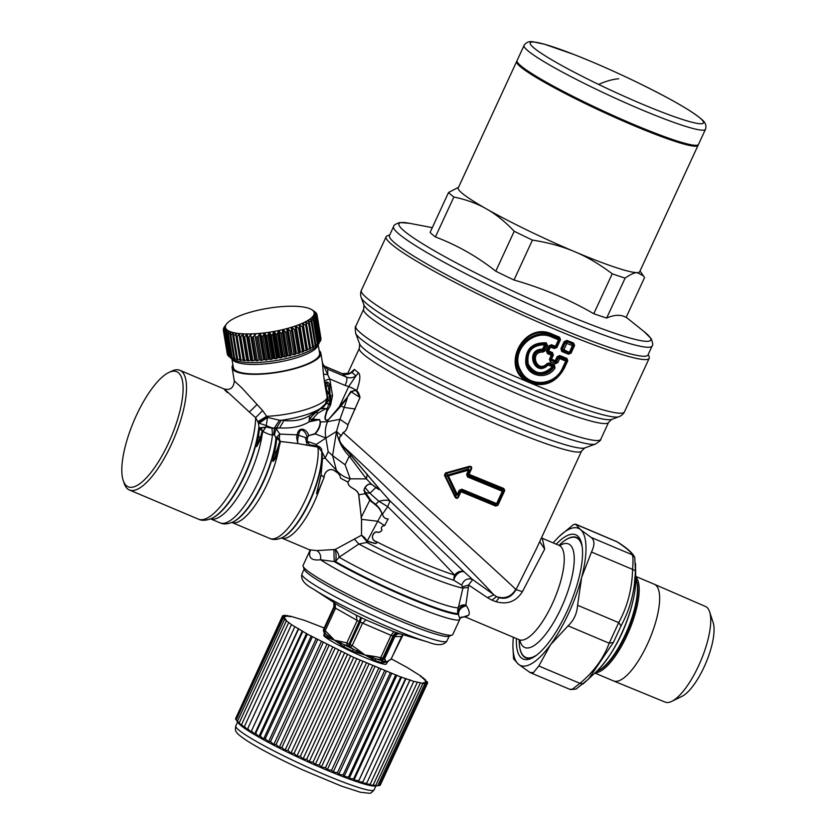 <?xml version="1.0" encoding="UTF-8"?>
<svg xmlns="http://www.w3.org/2000/svg" width="835" height="835" viewBox="0 0 835 835"><rect width="100%" height="100%" fill="white"/><g stroke="black" fill="none" stroke-linecap="round" stroke-linejoin="round"><path stroke-width="1.25" d="M554.43 365.041L549.399 362.964L548.689 363.914L553.699 365.98L554.43 365.041L554.993 368.099L553.751 367.223C547.009 378.224 529.202 375.687 526.854 363.1C526.29 349.959 532.594 343.54 545.777 343.853L546.236 342.809L547.541 345.513L545.777 343.853L544.911 344.051C531.373 344.438 525.601 351.284 527.595 364.592C534.63 375.635 543.157 376.543 553.156 367.306L552.843 366.074L553.699 365.98L553.751 367.223L552.353 366.701C542.938 375.479 534.911 374.644 528.273 364.175C526.426 351.629 531.874 345.158 544.629 344.751L542.573 349.218C523.952 348.863 534.797 378.568 548.146 364.968L552.353 366.701L552.843 366.074L548.616 364.331L548.146 364.968L547.739 364.561L548.689 363.914L547.739 364.561C535.485 377.023 525.413 349.708 542.583 350.095L542.573 349.218L543.376 349.604L542.583 350.095L543 352.078L545.078 350.857L543.846 350.262L543.021 350.752C526.488 350.115 536.133 376.606 547.791 364.112L547.144 363.528C537.145 374.205 528.753 351.462 543 352.078M544.911 344.051L545.432 345.137L543.376 349.604L543.846 350.262L546.309 344.928L544.629 344.751L544.911 344.051M554.993 368.099C547.593 379.946 528.398 377.076 525.747 363.559C525.1 349.312 531.937 342.402 546.236 342.809M549.399 362.964L547.144 363.528M547.447 353.591L547.405 351.316L548.605 350.95L547.781 352.339L551.632 353.946L551.309 355.209L552.154 355.491L551.632 353.946L552.248 353.393L548.386 351.786L548.021 350.752L549.868 346.776L554.294 348.581L556.319 347.35L559.941 339.521L560.483 339.699L559.554 337.204L559.941 339.521L559.241 340.148L558.719 338.603L552.467 335.983C532.626 326.234 508.129 351.295 519.568 370.897C527.824 389.371 555.964 386.709 563.416 367.838L562.717 367.619L565.733 361.085L566.422 361.315L563.928 367.901C556.444 381.407 545.725 386.355 531.77 382.733L529.693 381.856C499.821 369.247 523.649 320.765 552.499 335.179L559.346 338.05L555.4 346.348A1.503 0.553 -67.4 0 1 554.701 347.308L550.849 345.7L550.912 346.327L554.764 347.945L556.246 346.64L551.538 344.74L548.908 345.815L549.868 346.776L550.912 346.327L548.605 350.95L552.457 352.558L553.386 355.052L551.497 359.144L555.254 360.689L555.056 361.534L551.288 359.989L550.359 361.805L549.42 359.3L551.309 355.209L547.447 353.591L546.508 351.013L548.908 345.815M554.294 348.581L556.861 347.537L556.246 346.64L559.241 340.148L552.123 337.225C533.2 327.79 509.486 351.66 520.696 370.458C528.712 387.983 555.494 385.676 562.717 367.619M559.68 355.522L557.039 356.806L557.947 357.234L559.68 355.522L566.84 358.392L566.673 359.238L559.492 356.368L559.982 357.39L565.994 359.812L566.673 359.238L567.33 360.543L566.422 361.315L565.994 359.812L565.733 361.085L558.312 358.006L556.528 361.879L557.905 362.536L559.701 358.653A1.503 0.647 112.1 0 0 559.982 357.39L558.312 358.006L557.947 357.234L556.162 361.117L555.056 361.534L555.254 363.82L557.905 362.536M555.254 363.82L550.359 361.805M551.538 344.74L549.806 346.128L547.405 351.316L546.508 351.013M557.039 356.806L555.254 360.689L556.528 361.879L555.546 362.547L549.42 359.3M566.84 358.392L567.779 360.689L564.376 368.037C556.715 381.95 545.704 387.064 531.342 383.39L529.213 382.493C498.672 369.488 523.138 319.68 552.728 334.355L559.554 337.204M564.376 368.037L567.779 360.689M552.457 352.558L553.386 355.052M551.288 359.989L550.954 358.966L550.255 359.582L552.843 354.865L550.954 358.966L551.288 359.989M648.252 354.384L649.15 356.785A144.893 13.944 -155.2 0 1 649.202 358.298A144.893 13.944 -155.2 0 1 646.384 359.561A144.893 13.944 -155.2 0 1 555.056 329.314A144.893 13.944 -155.2 0 1 424.806 265.968A144.893 13.944 -155.2 0 1 386.135 236.743A144.893 13.944 -155.2 0 1 387.315 235.804L389.726 234.938M561.767 351.493L560.922 348.696L561.872 349.145L561.767 351.493L568.468 354.207L571.036 353.174L563.875 349.771L566.819 343.394L565.368 342.705L562.414 349.072L563.082 350.742L562.289 350.846L569.011 353.57L570.514 352.391L573.468 346.003L566.819 343.394L567.101 342.047L565.368 342.705L564.147 341.713L560.922 348.696M573.603 343.081L574.574 345.513L573.447 343.989L566.715 341.285L572.998 344.427L573.603 343.081L566.892 340.388L564.147 341.713M566.892 340.388L565.097 342.173L561.872 349.145L563.875 349.771A1.503 0.647 -67.8 0 1 563.082 350.742L568.979 353.121L572.998 344.427L573.468 346.003L574.104 345.377L570.566 353.028L568.468 354.207M258.265 437.989L258.506 436.298L260.948 438.584L262.065 435.129L261.334 434.628L256.94 445.379C255.677 449.606 256.95 441.35 257.618 440.243L258.265 437.989L257.618 437.143L257.107 439.627A62.155 20.186 112.9 0 1 212.57 517.982L211.892 518.316A62.761 20.384 -67.1 0 0 258.735 427.854L264.058 427.363L264.831 428.626L266.041 426.956L260.155 428.251L258.881 429.232A62.155 20.186 112.9 0 1 257.618 437.143L258.881 429.232L259.393 429.764L258.318 422.74L255.635 417.667A64.953 21.094 112.9 0 1 233.758 486.847A64.953 21.094 112.9 0 1 198.48 519.182C201.893 520.894 206.36 520.602 211.892 518.316M257.618 440.243L257.107 439.627C256.585 440.953 255.416 449.522 257.222 445.629L260.948 438.584M260.864 428.042L262.858 431.392L264.831 428.626M278.118 446.715L279.704 441.36L297.928 443.573L317.926 447.111A54.964 17.848 112.9 0 1 318.166 450.044A54.964 17.848 112.9 0 1 300.59 509.486A54.964 17.848 112.9 0 1 269.841 538.471L231.9 522.449A54.964 17.848 112.9 0 0 258.286 500.541A54.964 17.848 112.9 0 0 279.026 447.32L278.118 446.715L275.967 452.674C275.623 456.484 274.621 459.354 272.961 461.285L275.957 445.191L275.425 444.523A57.156 18.558 112.9 0 1 233.476 521.718L232.788 522.052A57.761 18.756 -67.1 0 0 276.009 437.801L272.909 461.411C275.268 459.688 276.458 456.881 276.458 452.977L279.026 447.32L280.383 441.83L279.318 438.782L276.876 437.133L276.155 438.344L276.729 439.137L275.957 445.191M261.334 434.628L262.086 431.079L262.837 431.403L260.155 428.251L260.343 429.482L259.393 429.764M210.639 518.869A59.953 19.476 112.9 0 0 239.854 493.767A59.953 19.476 112.9 0 0 262.065 435.129L262.858 431.392C267.388 433.856 270.571 435.035 272.429 434.92L272.001 428.219L266.041 426.956L267.534 417.406L259.08 423.251L265.947 425.422C270.623 427.572 273.431 428.418 274.371 427.979L279.485 420.235L267.534 417.406L266.678 416.321L257.879 421.633M261.251 430.077L260.343 429.482M259.361 429.952L258.506 436.298L258.067 435.661M183.063 386.281A62.458 20.28 112.9 0 1 157.93 462.621A62.458 20.28 112.9 0 1 123.215 480.553A62.458 20.28 112.9 0 1 121.847 472.182A62.458 20.28 112.9 0 1 136.961 414.191A62.458 20.28 112.9 0 1 168.868 372.483A62.458 20.28 112.9 0 1 183.063 386.281M168.868 372.483L171.697 371.137A64.953 21.094 112.9 0 1 179.911 370.312A64.953 21.094 112.9 0 1 186.466 385.478A64.953 21.094 112.9 0 1 165.706 455.722A64.953 21.094 112.9 0 1 129.362 489.978A64.953 21.094 112.9 0 1 124.227 483.528L123.215 480.553M259.08 423.251L258.318 422.74L267.325 417.145M279.704 441.36L278.587 439.596L277.23 438.699L276.729 439.137M278.587 439.596L279.318 438.782L279.589 435.286L278.994 434.784L276.876 437.133L277.23 438.699M210.608 518.879L220.012 522.846A59.953 19.476 112.9 0 0 250.667 496.293A59.953 19.476 112.9 0 0 272.429 434.92L273.661 434.826L274.381 428.261L272.001 428.219M652.125 346.003L647.97 354.99A142.399 13.704 -155.2 0 1 491.481 297.563A142.399 13.704 -155.2 0 1 427.457 264.257A142.399 13.704 -155.2 0 1 389.454 235.533L393.598 226.546C393.473 225.293 395.55 223.957 399.85 222.527L409.474 223.289A138.694 13.339 -155.2 0 0 498.359 284.151A138.694 13.339 -155.2 0 0 618.871 334.637A138.694 13.339 -155.2 0 0 644.328 331.808L651.143 338.645C652.834 342.83 653.168 345.293 652.125 346.003A142.399 13.704 -155.2 0 1 495.635 288.576A142.399 13.704 -155.2 0 1 393.598 226.546M257.065 404.568L249.321 412.02L255.635 417.667L262.618 410.549L241.628 387.649L234.301 380.937C233.758 387.753 230.366 390.446 224.145 389.006L179.911 370.312M318.031 344.907A43.723 11.586 170.6 0 1 316.893 347.256A43.723 11.586 170.6 0 1 272.774 363.027A43.723 11.586 170.6 0 1 232.14 359.144M324.178 405.215L324.105 406.28L328.572 400.581L325.953 390.717A5 3.215 163.5 0 1 326.151 390.018L326.777 392.533L327.696 391.709L329.491 393.431L328.124 385.676C327.205 383.307 326.381 382.357 325.681 382.827L326.161 390.728L326.61 389.903L327.696 391.709M273.661 434.826L274.391 435.025L276.041 428.605L274.371 427.979L276.469 428L281.197 420.266L279.485 420.235M316.778 411.018L309.555 415.621C302.896 419.848 294.379 421.498 283.994 420.548L279.568 427.885L276.469 428M283.994 420.548L281.197 420.266A41.218 10.928 -9.4 0 0 321.099 407.939L316.695 411.081M274.391 435.025L276.009 437.801L279.85 434.096L279.589 435.286M297.928 443.573A9.989 4.53 105.8 0 1 298.638 435.296L297.135 434.837C297.573 437.206 295.475 433.188 297.928 443.573M307.186 445.41L305.453 437.571L298.638 435.296C299.713 425.453 306.059 431.611 307.228 437.415L308.71 435.609L314.993 434.033C318.573 430.307 320.4 426.267 320.452 421.905L319.596 419.598L312.019 419.285C308.219 420.255 311.925 415.924 313.553 414.557L317.488 410.684L313.449 414.421C311.789 415.757 308.209 420.224 311.987 419.535L317.895 413.179L316.361 412.208L313.553 414.557M322.174 458.373L321.715 453.885A52.762 17.138 112.9 0 1 308.804 502.774A52.762 17.138 112.9 0 1 281.98 537.73L282.668 537.406A52.156 16.94 -67.1 0 0 308.553 504.163A52.156 16.94 -67.1 0 0 321.966 456.442L321.11 475.031L316.58 493.642L319.586 488.767A49.964 16.23 112.9 0 1 281.552 537.99L281.176 537.897M309.555 444.846L309.493 445.045A9.989 7.317 85 0 0 309.827 445.504L309.555 444.846L318.74 446.339L317.926 447.111L309.493 445.045L307.082 441.204L307.228 437.415L308.7 435.933M322.373 456.881L321.632 450.994C322.028 449.334 321.068 447.779 318.74 446.339M320.932 474.927L316.548 493.673L319.586 488.767L324.105 477.38L319.408 488.621M367.765 541.163L374.915 543.46L367.65 541.55L366.826 542.458A7.494 0.793 78.6 0 1 366.429 541.049L361.503 535.245L361.586 519.349L377.764 521.249L367.254 540.997A2.244 0.731 -67.1 0 1 367.035 541.362L374.957 543.251C376.575 543.439 377.055 542.969 376.397 541.842C371.418 540.433 370.855 534.4 376.032 531.749C378.714 532.699 380.677 532.145 381.919 530.079C380.687 527.501 381.595 526.019 384.632 525.622L388.139 518.932C385.217 518.963 383.317 517.387 382.461 514.193L382.002 513.504L382.461 514.193M367.233 540.944A2.244 0.658 -70.8 0 1 367.035 541.362L366.429 541.049L367.233 540.944M327.383 395.539L326.777 392.533L326.986 393.327L329.073 393.984L329.94 393.515L329.815 384.914L326.161 386.355L326.61 389.903M329.501 396.416L330.577 396.093L329.94 393.515L329.073 393.984L330.044 401.071L327.988 400.696L327.163 395.581M328.155 397.032L327.163 397.982L325.473 403.827L327.988 400.696M324.105 406.28L321.089 408.294L321.224 407.616M319.158 350.575A44.965 11.92 170.6 0 1 320.849 353.121L322.487 362.985L327.727 374.633L323.479 374.101L324.418 381.386A7.494 1.983 170.6 0 1 329.762 378.975L332.518 395.571A7.494 1.983 170.6 0 0 330.577 396.093L330.806 401.165L330.044 401.071L326.892 409.317L325.723 408.482L321.089 408.294L316.308 412.146M330.806 401.165L330.827 403.399L325.473 403.848L325.097 404.954M249.321 412.02C232.641 396.646 216.839 381.793 227.287 392.565M327.028 396.02L327.163 397.982A44.965 11.92 -9.4 0 1 326.642 398.733A44.965 11.92 -9.4 0 1 266.678 416.321L262.618 410.549M318.187 344.709L319.617 353.32A43.723 11.586 170.6 0 1 318.469 356.754A43.723 11.586 170.6 0 1 272.356 372.796A43.723 11.586 170.6 0 1 233.362 367.63L231.932 359.008M326.913 395.644L325.326 387.263L326.161 386.355L325.681 382.827L325.034 385.102L325.577 384.831M309.555 415.621L309.013 421.873C301.331 426.591 291.519 428.595 279.568 427.885L276.041 428.605L279.85 434.096L297.135 434.837C299.139 424.921 307.447 429.879 308.71 435.609L314.847 433.751C318.177 430.067 319.972 426.132 320.212 421.957L319.461 419.744L314.357 419.514L309.013 421.873L319.596 419.598M305.453 437.571L307.572 437.519M322.247 454.344L321.632 450.994L325.159 458.081L322.487 458.665L321.11 475.031L324.043 477.349C324.126 471.921 330.138 466.567 335.712 471.598C338.582 473.142 340.189 475.334 340.555 478.184L348.07 482.108C347.798 488.444 357.38 488.078 358.799 494.706L358.685 494.737C357.38 488.245 347.767 488.36 348.038 482.181L340.534 478.194C340.169 475.345 338.561 473.163 335.691 471.629C330.18 466.65 324.157 471.932 324.105 477.38M307.082 441.204L307.478 437.937M309.451 444.815L307.322 441.329L316.214 444.47L321.12 450.858M317.53 446.172L318.052 446.788M459.866 618.923L458.071 613.506A79.638 7.661 -155.2 0 1 407.136 596.524A79.638 7.661 -155.2 0 1 335.461 561.527A7.494 1.847 88.7 0 0 335.169 549.493L361.503 535.245L361.524 519.37L358.685 494.737M361.524 519.37L358.799 494.706L365.25 493.777L369.863 500.28L375.155 504.664C378.161 506.866 380.416 509.841 381.95 513.598L377.764 521.249L384.653 525.643C381.616 526.05 380.718 527.522 381.971 530.068C380.687 532.26 378.704 532.876 376.032 531.905C371.168 534.557 371.304 540.235 376.543 541.696L376.397 541.842M366.784 540.652C365.511 538.387 363.81 536.623 361.67 535.35M317.561 410.799L319.147 409.317M314.377 419.034L311.987 419.535M325.723 408.482L320.776 408.545L319.053 409.588M321.642 408.816L320.63 408.774M323.531 406.843L323.803 405.559M321.705 407.918L321.934 407.062M320.849 353.121A44.965 11.92 170.6 0 1 319.669 356.649A44.965 11.92 170.6 0 1 272.241 373.151A44.965 11.92 170.6 0 1 232.13 367.828A44.965 11.92 170.6 0 1 232.902 364.874M325.326 387.263L324.418 381.386M314.847 433.751L325.911 438.031L316.214 444.47M371.554 484.54C369.404 483.517 367.223 484.561 365.01 487.671L363.851 490.03L365.25 493.777L368.486 497.044L368.047 497.42M364.77 492.9L365.511 492.577L364.175 489.905L365.636 493.485M317.895 413.179L325.619 408.701L326.892 409.317L326.6 410.705C326.37 413.189 322.247 421.581 328.092 420.078L346.922 397.794L350.763 391.563L360.031 397.491L347.976 424.775C347.078 429.127 345.471 431.705 343.175 432.509L341.244 435.818C339.146 436.935 338.853 439.064 340.367 442.226L343.728 447.55L347.036 450.817L343.884 446.902L378.819 488.235C379.674 489.613 379.372 489.863 377.931 488.997L371.585 484.31C369.289 483.423 367.097 484.477 364.999 487.463L369.915 493.266L365.511 492.577L370.208 499.382L369.592 499.695M370.489 499.946L371.815 501.407L370.208 499.382L361.033 517.763M347.036 450.817L378.725 488.204C379.591 489.55 379.33 489.78 377.942 488.882L376.021 487.369L369.915 493.266L378.965 501.313L375.155 504.664M371.356 501.887L371.815 501.407L375.458 504.225C378.526 506.699 380.708 509.799 382.002 513.504M364.999 487.463L363.851 490.03M333.916 549.472L334.188 561.579L335.461 561.527L339.104 557.237A7.494 4.394 68.4 0 0 335.169 549.493L316.82 550.599C319.92 552.572 321.162 555.63 320.525 559.753C311.737 560.838 308.261 557.884 310.109 550.891A82.435 7.932 -155.2 0 1 310.056 550.411M316.82 550.599L309.482 549.785L281.552 537.99M460.336 618.025L460.367 617.984C460.471 617.211 462.141 616.867 465.366 616.992L468.675 615.207C469.855 613.13 469.093 609.978 466.4 605.74C461.15 607.045 458.53 609.905 458.551 614.299A80.243 7.724 24.8 0 1 458.446 614.309A80.243 7.724 -155.2 0 1 406.812 597.109A80.243 7.724 -155.2 0 1 334.188 561.579L320.525 559.753A82.435 7.932 -155.2 0 0 397.011 598.862A82.435 7.932 -155.2 0 0 458.185 620.04A82.435 7.932 -155.2 0 0 459.793 619.319L452.747 634.569A82.435 7.932 24.8 0 1 452.069 635.101A82.435 7.932 24.8 0 1 451.14 635.289A82.435 7.932 -155.2 0 1 399.182 618.077A82.435 7.932 -155.2 0 1 325.076 582.037A82.435 7.932 -155.2 0 1 303.105 566.266A82.435 7.932 -155.2 0 1 303.074 565.41L310.025 550.369M374.915 543.46C376.575 543.595 377.117 543 376.543 541.696A73.699 7.087 24.8 0 0 454.689 575.117A7.494 6.002 -72.6 0 0 453.937 580.325A7.494 4.676 131.2 0 1 457.924 573.541A7.494 4.676 131.2 0 1 464.302 571.985L390.018 500.927L387.701 506.647L382.534 514.172C383.348 517.345 385.217 518.932 388.139 518.911L384.653 525.643M329.815 384.914C328.562 382.2 327.038 381.418 325.243 382.566M328.948 404.505L330.566 405.163L330.827 403.399M332.518 395.571L330.566 405.163L327.727 410.058L326.725 409.474L326.6 410.705M322.373 362.38L323.479 374.101M335.691 471.629L336.421 470.345L325.159 458.081L328.165 451.704L325.911 438.031L336.536 431.424L332.57 455.607L328.165 451.704M378.725 488.204L390.018 500.927C387.336 499.862 383.651 499.988 378.965 501.313L387.701 506.647C410.883 529.411 439.92 559.095 454.689 575.117A7.494 5.96 134.8 0 1 464.302 571.985L472.683 579.584C467.631 577.736 463.968 579.594 461.692 585.158L462.882 588.122A77.446 7.452 -155.2 0 1 358.82 544.034L339.104 557.237A77.446 7.452 -155.2 0 0 408.806 591.264A77.446 7.452 -155.2 0 0 458.342 607.776A7.494 6.043 -168 0 1 465.867 605.01L468.393 587.37L462.882 588.122L458.342 607.776A7.494 7.348 86 0 0 458.071 613.506A7.494 5.417 148.3 0 1 465.867 605.01L466.4 605.74M376.021 487.369L371.585 484.31L366.44 478.883L350.209 478.81L348.038 482.181M345.095 464.782L350.209 478.81C344.886 477.589 340.294 474.771 336.421 470.345L332.57 455.607L345.095 464.782L349.27 456.129L366.44 478.883L367.202 474.176M303.105 566.266L304.326 569.553A79.941 7.692 24.8 0 0 325.629 584.844A79.941 7.692 24.8 0 0 428.365 631.751A79.941 7.692 24.8 0 0 448.781 636.301L452.069 635.101M354.301 538.972L358.82 544.034L366.826 542.458A75.568 7.275 24.8 0 0 453.937 580.325L461.692 585.158M519.266 643.096A65.36 21.23 -67.1 0 0 519.401 645.038A65.36 21.23 -67.1 0 0 532.949 657.573M581.431 542.781A65.36 21.23 -67.1 0 0 567.142 538.972A65.36 21.23 -67.1 0 0 562.999 541.821A65.36 21.23 -67.1 0 0 561.517 543.063M350.763 391.563L356.054 390.143A7.494 0.72 24.8 0 0 348.717 386.511L339.427 406.593L340.075 407.062L328.092 420.078L327.591 421.675C325.295 426.894 324.731 432.342 325.911 438.031M345.126 385.467A7.494 2.432 -67.1 0 0 346.327 377.055C349.688 378.359 352.934 377.973 356.044 375.865L348.717 386.511L345.126 385.467L329.762 378.975L327.727 374.633L327.79 369.227L323.03 364.592L322.467 362.86M350.074 373.235L351.963 372.4C348.905 374.55 345.742 374.998 342.454 373.767A7.494 2.432 -67.1 0 0 342.246 373.631L323.709 365.803L327.79 369.227L346.327 377.055A132.055 12.702 -155.2 0 1 342.454 373.767L323.719 365.845M332.006 434.273L336.536 431.424C338.238 440.87 342.475 449.105 349.27 456.129L351.598 456.129M459.208 490.312L457.298 494.466L448.395 475.856L447.508 476.232L445.013 474.948L455.847 497.023L455.158 497.295C456.557 498.86 457.716 498.662 458.645 496.679L457.987 496.449L460.294 491.45L461.327 491.063L460.951 491.69L495.739 506.083L496.209 505.509L461.327 491.063L461.233 490.124L495.917 504.444L497.18 503.766L495.917 504.444L496.209 505.509L497.921 505.3L504.757 490.489L503.693 489.3L468.748 475.011L467.871 475.773L467.631 474.635L468.351 474.019L468.748 475.011L471.305 469.26L470.658 469.03L467.631 474.635L466.629 474.27L467.485 476.9L502.315 491.262A1.503 0.804 -68.8 0 0 502.545 490.093L502.879 491.439L502.315 491.262L496.616 503.578L461.807 489.185L459.208 490.312L460.221 490.688L458.3 494.831L456.254 494.852L458.3 494.831L457.987 496.449C457.329 498.203 456.609 498.401 455.847 497.023L456.254 494.852L447.508 476.232L448.124 474.885L448.395 475.856L468.539 470.126L468.184 469.03L469.552 470.491L468.539 470.126L466.629 474.27M504.757 490.489L503.849 488.517L502.545 490.093L467.871 475.773L467.485 476.9M458.645 496.679L460.951 491.69L460.221 490.688L461.807 489.185M459.793 619.319L460.336 618.036M346.922 397.794L351.211 391.824L356.054 390.143L360 397.46L347.934 424.764C347.036 429.127 345.45 431.674 343.185 432.394L343.175 432.509C392.586 476.409 506.48 580.074 515.769 589.364C511.197 596.827 504.789 599.248 496.522 596.649L472.683 579.584L468.602 584.991L462.851 586.744M340.273 405.622L344.208 407.438L347.318 398.055L340.075 407.062M343.185 432.394L341.223 435.755L336.536 431.424L339.949 419.295L347.976 424.775M343.728 447.55L340.2 442.404L343.884 446.902C387.69 487.473 484.383 583.3 493.756 594.938L487.463 597.651L468.602 584.991L468.393 587.37M341.244 435.818L341.223 435.755C339.125 436.747 338.78 438.959 340.2 442.404M503.849 488.517L468.351 474.019L470.658 469.03C471.608 467.318 471.284 466.661 469.688 467.068L445.629 473.612L448.124 474.885L468.184 469.03L469.458 466.337C471.598 466.306 472.213 467.287 471.305 469.26M468.675 615.207L460.367 617.973M515.769 589.364L516.02 589.614C512.22 596.2 506.584 598.893 499.121 597.683L496.522 596.649L491.898 600.135L487.463 597.651M469.458 466.337L445.472 472.975L444.45 475.209L455.158 497.295M491.898 600.135L496.063 601.711C507.356 604.853 516.145 601.503 522.428 591.65L516.051 589.646C511.771 596.889 506.125 599.572 499.121 597.683L496.063 601.711M520.309 640.518L519.193 639.725A51.217 16.637 112.9 0 0 547.843 612.713A51.217 16.637 112.9 0 0 564.22 557.321A51.217 16.637 -67.1 0 0 559.043 545.37L542.27 538.283L544.702 549.075L522.428 591.65M360.031 397.491C359.28 394.162 358.173 391.886 356.702 390.665L356.743 390.582C360.156 380.885 360.741 374.957 358.497 372.807A122.411 11.773 -155.2 0 1 354.447 369.362A7.494 7.191 134.1 0 1 351.963 372.4A123.434 11.878 -155.2 0 0 356.044 375.865L358.497 372.807M350.095 373.214L354.447 369.362M495.739 506.083L497.921 505.3M445.472 472.975L444.45 475.209M516.02 589.614L536.331 548.96L581.598 450.994A122.411 11.773 -155.2 0 1 579.219 452.059A122.411 11.773 -155.2 0 1 456.254 405.998A122.411 11.773 -155.2 0 1 359.363 348.299L347.423 374.132M640.007 270.978L644.557 277.554L626.104 317.477C621.136 314.409 614.654 314.597 606.68 318.031A109.917 10.573 -155.2 0 1 593.779 313.73C568.687 299.233 542.092 288.002 513.995 280.028A109.917 10.573 -155.2 0 1 507.075 276.719A109.917 10.573 -155.2 0 1 495.781 271.198C477.161 256.522 457.037 245.104 435.411 236.942A109.917 10.573 -155.2 0 1 430.098 232.412L448.541 192.488L458.53 187.29M643.566 275.947L637.251 272.617C634.339 272.607 630.3 274.433 625.123 278.097A109.917 10.573 -155.2 0 1 612.232 273.796C599.415 264.111 586.922 256.762 574.751 251.732C562.654 246.513 548.553 242.63 532.438 240.094L513.995 280.028M532.438 240.094A109.917 10.573 -155.2 0 1 525.528 236.796A109.917 10.573 -155.2 0 1 514.224 231.264L495.781 271.198M514.224 231.264C504.935 221.484 495.677 214.031 486.45 208.917C477.317 203.625 466.462 199.648 453.864 197.008L435.411 236.942M453.864 197.008A109.917 10.573 -155.2 0 1 448.541 192.488M625.123 278.097L606.68 318.031M612.232 273.796L593.779 313.73M698.164 144.81A99.929 9.613 -155.2 0 1 698.081 145.311L639.673 271.719A99.929 9.613 -155.2 0 1 637.251 272.617A99.929 9.613 -155.2 0 1 574.751 251.732A99.929 9.613 -155.2 0 1 529.849 231.42A99.929 9.613 -155.2 0 1 486.45 208.917A99.929 9.613 -155.2 0 1 458.248 187.885L516.656 61.487A99.929 9.613 -155.2 0 1 516.99 61.091M698.081 145.311A99.929 9.613 -155.2 0 1 588.258 105.012A99.929 9.613 -155.2 0 1 516.656 61.487M386.855 662.583L386.501 662.165A34.475 3.319 24.8 0 1 386.469 662.165L385.457 660.266L384.152 661.477L386.469 662.165L383.077 662.687L384.152 661.477L382.764 661.028L380.948 662.447L383.077 662.687M324.408 633.619L324.439 635.049L324.408 633.619L323.761 635.091A34.433 3.309 24.8 0 0 342.465 647.135A34.433 3.309 24.8 0 0 377.201 662.239A34.433 3.309 24.8 0 0 386.271 663.982L387.858 661.518L391.5 658.7L386.469 662.165M388.254 661.289L386.501 662.165M388.087 661.362L389.287 660.151M391.521 658.262L401.812 635.988L403.086 634.694M323.823 631.907L324.199 632.638L323.928 631.907A2.495 2.359 -48.8 0 1 323.74 629.486L334.031 607.222A38.723 3.726 24.8 0 0 334.355 607.494L359.154 621.564A38.723 3.726 24.8 0 0 360.271 622.106L391.02 635.351L380.729 657.625L382.754 658.22A38.723 3.726 24.8 0 0 383.547 658.491L384.549 658.898L382.294 660.266L382.764 661.028A35.696 3.434 24.8 0 1 379.299 659.932A35.696 3.434 24.8 0 1 376.418 658.909L373.036 657.771L373.662 656.32L380.729 657.625L379.967 659.483L376.428 658.909A2.495 1.628 -70 0 0 374.832 660.402L365.052 655.026A34.475 3.319 24.8 0 1 364.905 654.964L357.944 649.682L356.869 650.935L364.905 654.964L356.388 652.406L356.869 650.935L353.278 649.139L352.495 650.966A34.454 3.319 24.8 0 1 343.863 646.781L334.564 640.257A34.475 3.319 24.8 0 1 334.438 640.194L329.397 634.861L328.938 636.385L334.438 640.194L328.865 638.086L328.938 636.385L326.819 634.861A2.495 2.213 -54.6 0 1 326.965 637.199L328.865 638.086M352.506 650.966L356.388 652.406M324.251 634.162L324.356 632.481L324.251 634.162M324.21 632.638L324.21 632.638A35.696 3.434 24.8 0 0 326.819 634.861L324.784 632.732L325.201 630.696L329.397 634.861M449.272 636.124L446.882 641.061A79.836 7.682 24.8 0 1 425.84 637.022A79.836 7.682 24.8 0 1 345.314 602.004A79.836 7.682 24.8 0 1 301.936 574.083C300.579 579.302 304.347 584.27 313.24 588.988L338.405 605.427L356.294 615.238L357.088 620.687L346.796 642.95L348.863 643.837A38.723 3.726 24.8 0 0 349.98 644.38L352.182 645.559L350.429 647.01L353.278 649.139A35.696 3.434 24.8 0 1 344.333 644.797L341.171 643.326L341.296 641.614L346.796 642.95L347.13 645.413L344.333 644.797A2.495 0.814 -63.3 0 1 343.863 646.781M379.967 659.483L381.042 659.713A2.495 1.847 -71.3 0 0 382.754 658.22L393.045 635.957A38.723 3.726 24.8 0 0 393.838 636.218L383.547 658.491L381.804 659.974L382.294 660.266M371.899 658.951L373.036 657.771L365.052 655.026M356.294 615.238L360.271 617.117A42.846 4.123 24.8 0 0 361.503 617.723L360.271 622.106L349.98 644.38L349.322 646.321L350.429 647.01M347.13 645.413L348.237 645.789L359.154 621.564A5 1.023 -64 0 0 360.271 617.117M340.596 644.745L341.171 643.326L334.564 640.257M323.928 631.907A37.471 3.601 24.8 0 0 324.241 632.178L324.784 632.732M323.74 629.486A38.723 3.726 24.8 0 0 324.064 629.767L325.201 630.696L335.482 608.433L335.138 603.235M397.773 633.034A5 3.705 -71.3 0 0 393.045 635.957L391.02 635.351L393.87 631.709L397.773 633.034A42.846 4.123 24.8 0 0 398.65 633.327L393.838 636.218L394.83 636.625C396.155 634.308 398.097 633.421 400.664 633.984L428.198 642.105A75.714 7.285 24.8 0 1 421.164 639.86A75.714 7.285 24.8 0 1 313.24 588.988M398.65 633.327L400.664 633.984M357.944 649.682L352.182 645.559L362.473 623.296L365.897 619.894L393.87 631.709M361.503 617.723L365.897 619.894M391.448 658.93L407.271 667.53L421.383 676.402L420.496 676.444L423.7 678.156L422.489 678.03L425.506 679.69L423.971 679.398L427.478 682.049L425.359 681.454L427.645 682.863L425.255 682.122L427.259 683.427L424.618 682.539L426.32 683.719L423.439 682.706L424.848 683.771L413.784 681.36L400.727 676.997L353.748 657.416L307.363 634.141L291.488 624.611L284.537 619.372L286.061 619.664L283.274 618.077L285.1 618.516L282.554 617.013L284.672 617.608L282.387 616.199L284.777 616.94L282.773 615.635L285.424 616.522L283.712 615.332L286.593 616.355L285.194 615.291L288.284 616.439L287.198 615.51L290.486 616.773L289.735 615.99L304.556 620.384L324.157 627.983M427.228 682.602L427.478 682.049M380.436 784.764L427.645 682.863M379.33 785.422L380.186 785.297L427.259 683.427M410.089 679.794L362.411 782.979L366.711 783.23L366.022 784.044L370.208 784.211L369.185 784.879L375.76 785.422L374.07 785.808L379.247 785.599L426.32 683.719M377.764 785.641L424.848 683.771M375.76 785.422L422.834 683.552M373.235 784.952L420.308 683.072M370.208 784.211L417.281 682.341M366.711 783.23L413.784 681.36M362.411 782.979L409.839 680.128M406.06 678.5L358.382 781.675L362.766 782.009M358.382 781.675L405.476 678.678M401.645 676.976L353.967 780.161L358.403 780.548M353.967 780.161L353.654 778.867L400.727 676.997M396.875 675.244L349.197 778.429L353.654 778.867M349.197 778.429L348.56 776.988L395.633 675.108M391.782 673.323L344.114 776.498L348.56 776.988M344.114 776.498L343.164 774.901L390.237 673.02M386.417 671.215L338.739 774.4L343.164 774.901M338.739 774.4L337.486 772.636L384.559 670.766M380.812 668.939L333.134 772.125L337.486 772.636M333.134 772.125L331.589 770.214L378.662 668.334M374.998 666.528L327.33 769.703L331.589 770.214M327.33 769.703L325.514 767.647L372.587 665.766M369.049 663.971L321.371 767.156L325.514 767.647M321.371 767.156L319.304 764.964L366.377 663.084M362.985 661.32L315.306 764.495L319.304 764.964M315.306 764.495L313.01 762.167L360.083 660.287M356.858 658.565L309.18 761.75L313.01 762.167M309.18 761.75L306.675 759.297L353.748 657.416M350.721 655.746L303.042 758.932L306.675 759.297M303.042 758.932L300.349 756.353L347.423 654.483M344.615 652.886L296.936 756.072L300.349 756.353M296.936 756.072L294.087 753.389L341.16 651.509M338.592 649.995L290.914 753.18L294.087 753.389M290.914 753.18L287.918 750.394L334.992 648.513M332.685 647.104L285.017 750.289L287.918 750.394M285.017 750.289L281.906 747.419L328.99 645.538M326.955 644.234L279.276 747.409L281.906 747.419M279.276 747.409L276.103 744.465L323.176 642.585M321.444 641.395L273.765 744.58L276.103 744.465M273.765 744.58L270.53 741.574L317.603 639.693M316.173 638.618L268.505 741.804L270.53 741.574M268.505 741.804L265.248 738.745L312.321 636.865M311.215 635.936L263.536 739.111L265.248 738.745M263.536 739.111L260.29 736.021L307.363 634.141M306.581 633.347L258.902 736.533L260.29 736.021M258.902 736.533L255.687 733.412L302.761 631.531M302.312 630.884L254.633 734.069L255.687 733.412M254.633 734.069L251.492 730.938L298.565 629.068M298.45 628.567L251.492 730.938M250.771 731.742L247.724 728.631L294.797 626.751M377.566 785.745L374.717 785.985A76.194 7.327 24.8 0 1 307.217 761.51A76.194 7.327 24.8 0 1 238.33 722.974L236.201 719.958L241.868 725.803L241.586 724.529L244.363 727.598L244.415 726.481L247.337 729.581L247.724 728.631M244.415 726.481L291.488 624.611M241.586 724.529L288.659 622.649M239.259 722.786L286.332 620.906M237.464 721.252L284.537 619.372M236.201 719.958L283.274 618.077M236.201 719.947L235.48 718.893L282.554 617.013M235.627 718.58L282.387 616.199M282.501 616.23L282.773 615.635M283.462 615.865L283.712 615.332M291.498 330.524A47.47 12.588 170.6 0 1 290.173 330.9L294.118 354.666A47.47 12.588 170.6 0 0 295.444 354.291L291.279 327.988L295.444 354.291M290.173 330.9L288.002 328.927L292.25 354.593L294.118 354.666M253.516 311.351A44.965 11.92 170.6 0 1 311.904 309.775A44.965 11.92 170.6 0 1 286.061 328.802A44.965 11.92 170.6 0 1 240.678 333.676A44.965 11.92 170.6 0 1 226.598 323.917A44.965 11.92 170.6 0 1 253.516 311.351M287.042 329.188L287.021 331.756A47.47 12.588 170.6 0 1 285.633 332.111L289.578 355.867A47.47 12.588 170.6 0 0 290.966 355.522L287.042 329.188A45.466 12.055 170.6 0 0 288.002 328.927M311.904 309.775L312.614 310.244A45.466 12.055 170.6 0 1 312.916 310.463L315.442 312.186A47.47 12.588 170.6 0 1 315.807 312.52L313.814 311.288A45.466 12.055 170.6 0 1 314.012 311.538L316.475 313.323A47.47 12.588 170.6 0 1 316.684 313.689L314.534 312.447A45.466 12.055 170.6 0 1 314.628 312.708L316.987 314.576A47.47 12.588 170.6 0 1 317.008 314.691A47.47 12.588 170.6 0 1 317.039 314.972L314.764 313.689A45.466 12.055 170.6 0 1 314.753 313.97L316.997 315.912A47.47 12.588 170.6 0 1 316.893 316.319L314.503 315.004A45.466 12.055 170.6 0 1 314.377 315.306L316.486 317.31A47.47 12.588 170.6 0 1 316.235 317.749L313.751 316.382A45.466 12.055 170.6 0 1 313.522 316.695L315.473 318.772A47.47 12.588 170.6 0 1 315.066 319.22L312.52 317.801A45.466 12.055 170.6 0 1 312.186 318.125L313.96 320.275A47.47 12.588 170.6 0 1 313.407 320.734L310.829 319.252A45.466 12.055 170.6 0 1 310.39 319.575L311.966 321.799A47.47 12.588 170.6 0 1 311.278 322.258L308.679 320.723A45.466 12.055 170.6 0 1 308.146 321.047L309.514 323.333A47.47 12.588 170.6 0 1 308.689 323.792L306.111 322.185A45.466 12.055 170.6 0 1 305.485 322.508L306.633 324.857A47.47 12.588 170.6 0 1 305.693 325.306L303.136 323.636A45.466 12.055 170.6 0 1 302.427 323.949L303.355 326.349A47.47 12.588 170.6 0 1 302.291 326.798L299.807 325.045A45.466 12.055 170.6 0 1 299.014 325.347L299.713 327.811A47.47 12.588 170.6 0 1 298.554 328.238L296.143 326.412A45.466 12.055 170.6 0 1 295.287 326.704L295.747 329.199A47.47 12.588 170.6 0 1 294.494 329.606L292.187 327.706A45.466 12.055 170.6 0 1 291.279 327.988M312.614 310.244L314.44 311.497M305.693 325.306L309.628 349.072A47.47 12.588 170.6 0 0 310.578 348.623L306.633 324.857M303.136 323.636L307.395 349.291L309.628 349.072M319.419 341.692A45.466 12.055 170.6 0 1 319.367 342.267M319.262 342.694A45.466 12.055 170.6 0 1 290.977 357.422A45.466 12.055 170.6 0 1 248.016 362.526A45.466 12.055 170.6 0 1 247.181 362.484A45.466 12.055 170.6 0 1 230.262 357.464M313.751 316.382L313.866 317.06M312.52 317.801L312.676 318.709M310.829 319.252L311.027 320.473M308.679 320.723L308.96 322.393M306.111 322.185L306.508 324.585M299.807 325.045L304.055 350.71L306.236 350.554A47.47 12.588 170.6 0 0 307.301 350.115L303.355 326.349M296.143 326.412L300.402 352.078L302.489 351.994A47.47 12.588 170.6 0 0 303.658 351.566L299.713 327.811M292.187 327.706L296.446 353.372L298.439 353.372A47.47 12.588 170.6 0 0 299.692 352.965L295.747 329.199M294.494 329.606L298.439 353.372M317.039 314.972L320.786 338.791M316.684 313.689L316.799 314.43M244.665 360.657A47.47 12.588 170.6 0 1 243.528 360.574L239.582 336.818A47.47 12.588 170.6 0 0 240.72 336.902L244.665 360.657L246.784 360.104L242.526 334.438L240.72 336.902M244.697 337.069A47.47 12.588 170.6 0 1 243.465 337.037L247.4 360.803A47.47 12.588 170.6 0 0 248.632 360.835L244.697 337.069L246.398 334.574L250.657 360.229L248.632 360.835M248.945 337.079A47.47 12.588 170.6 0 1 247.64 337.1L251.575 360.856A47.47 12.588 170.6 0 0 252.88 360.845L248.945 337.079L250.531 334.543L254.779 360.209L252.88 360.845M253.433 336.933A47.47 12.588 170.6 0 1 252.055 336.996L255.99 360.762A47.47 12.588 170.6 0 0 257.368 360.699L253.433 336.933L254.873 334.365L259.121 360.031L257.368 360.699M258.099 336.63A47.47 12.588 170.6 0 1 256.669 336.735L260.614 360.501A47.47 12.588 170.6 0 0 262.033 360.386L258.099 336.63L259.372 334.031L263.63 359.697L262.033 360.386M289.578 355.867L287.856 355.72L283.608 330.065A45.466 12.055 170.6 0 1 282.606 330.295L282.355 332.883A47.47 12.588 170.6 0 1 280.925 333.207L284.86 356.973L283.315 356.754L279.057 331.088A45.466 12.055 170.6 0 1 278.034 331.297L277.564 333.906A47.47 12.588 170.6 0 1 276.093 334.188L280.038 357.954L278.671 357.662L274.423 331.996A45.466 12.055 170.6 0 1 273.379 332.184L272.68 334.793A47.47 12.588 170.6 0 1 271.198 335.033L275.143 358.799L273.984 358.445L269.726 332.779A45.466 12.055 170.6 0 1 268.682 332.935L267.774 335.555A47.47 12.588 170.6 0 1 266.302 335.753L270.237 359.509L269.287 359.102L265.029 333.436A45.466 12.055 170.6 0 1 263.996 333.562L262.9 336.161A47.47 12.588 170.6 0 1 261.438 336.317L265.373 360.083L264.643 359.603L260.395 333.948L261.438 336.317M262.9 336.161L266.835 359.927A47.47 12.588 170.6 0 1 265.373 360.083M267.774 335.555L271.719 359.311A47.47 12.588 170.6 0 1 270.237 359.509M272.68 334.793L276.625 358.559A47.47 12.588 170.6 0 1 275.143 358.799M277.564 333.906L281.499 357.662A47.47 12.588 170.6 0 1 280.038 357.954M282.355 332.883L286.301 356.649A47.47 12.588 170.6 0 1 284.86 356.973M287.021 331.756L290.966 355.522M239.582 336.818L239.718 334.24A45.466 12.055 170.6 0 1 238.956 334.167L237.077 336.568A47.47 12.588 170.6 0 1 236.044 336.442L236.409 333.843A45.466 12.055 170.6 0 1 235.72 333.729L233.79 336.087A47.47 12.588 170.6 0 1 232.871 335.91L233.466 333.301A45.466 12.055 170.6 0 1 232.861 333.155L230.898 335.451A47.47 12.588 170.6 0 1 230.116 335.232L230.919 332.612A45.466 12.055 170.6 0 1 230.408 332.445L228.446 334.668A47.47 12.588 170.6 0 1 227.788 334.417L228.79 331.798A45.466 12.055 170.6 0 1 228.383 331.599L226.442 333.76A47.47 12.588 170.6 0 1 225.93 333.468L227.12 330.869A45.466 12.055 170.6 0 1 226.817 330.639L224.918 332.727A47.47 12.588 170.6 0 1 224.563 332.393L225.92 329.815A45.466 12.055 170.6 0 1 225.721 329.564L223.895 331.579A47.47 12.588 170.6 0 1 223.686 331.213L225.199 328.666A45.466 12.055 170.6 0 1 225.106 328.395L223.383 330.336A47.47 12.588 170.6 0 1 223.362 330.222A47.47 12.588 170.6 0 1 223.321 329.94L224.97 327.424A45.466 12.055 170.6 0 1 224.991 327.132L223.373 329A47.47 12.588 170.6 0 1 223.477 328.583L225.231 326.109A45.466 12.055 170.6 0 1 225.356 325.807L223.884 327.602A47.47 12.588 170.6 0 1 224.135 327.163L225.982 324.731A45.466 12.055 170.6 0 1 226.201 324.439A45.466 12.055 170.6 0 1 226.212 324.418L224.897 326.151M223.373 329L223.488 329.689M223.383 330.336L227.318 354.103A47.47 12.588 170.6 0 1 227.297 353.977A47.47 12.588 170.6 0 1 227.277 353.863M223.686 331.213L227.631 354.979A47.47 12.588 170.6 0 0 227.84 355.345L223.895 331.579M224.563 332.393L228.498 356.159A47.47 12.588 170.6 0 0 228.863 356.493L224.918 332.727M225.93 333.468L229.875 357.223A47.47 12.588 170.6 0 0 230.387 357.526L226.442 333.76M227.788 334.417L231.733 358.173A47.47 12.588 170.6 0 0 232.38 358.434L228.446 334.668M230.116 335.232L234.05 358.998A47.47 12.588 170.6 0 0 234.844 359.217L230.898 335.451M232.871 335.91L236.816 359.666A47.47 12.588 170.6 0 0 237.724 359.843L233.79 336.087M236.044 336.442L239.979 360.198A47.47 12.588 170.6 0 0 241.012 360.334L237.077 336.568M316.235 317.749L320.17 341.515A47.47 12.588 170.6 0 0 320.421 341.077L316.486 317.31M315.066 319.22L319.001 342.987A47.47 12.588 170.6 0 0 319.408 342.538L315.473 318.772M308.689 323.792L312.634 347.558A47.47 12.588 170.6 0 0 313.459 347.099L309.514 323.333M310.453 347.84L312.634 347.558M311.966 321.799L315.901 345.565A47.47 12.588 170.6 0 1 315.212 346.024L313.334 346.316M313.96 320.275L317.895 344.041A47.47 12.588 170.6 0 1 317.342 344.5L315.776 344.792M317.77 343.248L319.001 342.987M319.273 341.734L320.17 341.515M316.997 315.912L320.932 339.668A47.47 12.588 170.6 0 1 320.838 340.085L320.285 340.242M298.554 328.238L302.489 351.994M316.893 316.319L320.838 340.085M302.291 326.798L306.236 350.554M311.278 322.258L315.212 346.024M313.407 320.734L317.342 344.5M283.608 330.065L285.633 332.111M286.301 356.649L286.864 355.961L282.606 330.295M279.057 331.088L280.925 333.207M281.499 357.662L282.293 356.962L278.034 331.297M274.423 331.996L276.093 334.188M276.625 358.559L277.637 357.85L273.379 332.184M269.726 332.779L271.198 335.033M271.719 359.311L272.941 358.601L268.682 332.935M265.029 333.436L266.302 335.753M263.996 333.562L268.254 359.227L266.835 359.927M256.669 336.735L260.614 360.501M252.055 336.996L255.99 360.762M246.398 334.574A45.466 12.055 170.6 0 0 247.296 334.574L247.64 337.1M242.526 334.438A45.466 12.055 170.6 0 0 243.361 334.48L243.465 337.037M238.956 334.167L243.215 359.822L241.012 360.334M239.854 359.426L237.724 359.843M235.72 333.729L236.096 336.025M236.681 358.893L234.844 359.217M232.861 333.155L233.132 334.772M233.925 358.215L232.38 358.434M230.408 332.445L230.606 333.624M231.598 357.39L230.387 357.526M228.383 331.599L228.529 332.487M229.74 356.42L228.863 356.493M226.817 330.639L226.922 331.297M228.362 355.313L227.84 355.345M251.471 334.522A45.466 12.055 170.6 0 1 250.531 334.543M255.854 334.303A45.466 12.055 170.6 0 1 254.873 334.365M260.395 333.948A45.466 12.055 170.6 0 1 259.372 334.031M654.369 584.281L705.512 606.502A51.885 16.857 112.9 0 1 709.614 611.804L713.153 622.618A42.721 13.871 112.9 0 1 694.229 684.314A42.721 13.871 112.9 0 1 682.018 696.338L671.799 701.348A51.885 16.857 112.9 0 1 665.14 702.099L613.548 680.932A52.459 17.034 -67.1 0 0 635.289 665.411A52.459 17.034 -67.1 0 0 657.281 616.021A52.459 17.034 -67.1 0 0 654.369 584.281A52.459 17.034 -67.1 0 0 654.316 584.25L635.706 576.39M709.614 611.804A51.885 16.857 112.9 0 1 686.641 686.746A51.885 16.857 112.9 0 1 671.799 701.348M635.717 576.87A52.459 17.034 112.9 0 1 614.831 656.769A52.459 17.034 112.9 0 1 595.23 672.718M636.27 580.095L636.667 581.285A51.457 16.71 112.9 0 1 613.934 655.778A51.457 16.71 112.9 0 1 599.06 670.328L597.923 670.87A52.459 17.034 -67.1 0 0 613.088 656.028A52.459 17.034 -67.1 0 0 636.27 580.095A52.459 17.034 -67.1 0 0 635.748 578.77M596.607 671.413A52.459 17.034 -67.1 0 0 597.923 670.87M635.132 580.377L635.466 583.3L635.633 579.73L635.665 583.289L635.153 588.946L634.976 582.005L635.153 588.946L635.665 583.289L635.059 588.529M538.815 665.986L550.557 644.693A74.44 24.184 112.9 0 1 531.394 663.773A74.44 24.184 112.9 0 1 518.378 664.18A74.44 24.184 112.9 0 1 512.92 646.447L513.567 658.857L518.378 664.18L530.006 672.509L533.461 672.582L538.815 665.986L579.928 683.354L572.413 689.178L570.086 689.313M530.006 672.519L570.399 689.574L576.046 689.063L588.435 679.158L613.412 642.397L621.073 625.812C630.122 609.164 634.903 590.825 635.414 570.816L634.736 557.289L632.241 554.784C633.107 556.381 633.212 561.256 632.575 569.397L635.414 570.816M635.372 584.302L635.529 575.826L634.558 581.776L635.007 576.411M635.581 576.432L635.351 580.44M635.258 580.085L635.31 581.807M635.529 575.826L635.038 576.505M635.675 581.003L635.529 583.373M635.633 579.73L635.143 580.409M635.362 584.114L634.443 582.183M553.219 542.907A74.44 24.184 112.9 0 1 559.492 536.185L573.436 524.61L575.732 524.328L617.524 542.04C626.834 547.864 632.575 552.947 634.736 557.289M568.082 625.843C573.791 620.499 576.964 613.641 577.59 605.271L581.64 577.423A74.44 24.184 112.9 0 1 550.557 644.693L568.082 625.843L609.195 643.211C603.59 658.345 593.831 671.726 579.928 683.354L583.174 683.875M577.59 605.271L618.704 622.628L609.195 643.201L613.412 642.397M559.492 536.185A74.44 24.184 112.9 0 1 567.518 530.048A74.44 24.184 112.9 0 1 580.534 529.651L591.128 537.416L632.241 554.784C631.27 552.175 626.135 547.802 616.846 541.685L575.482 524.088L580.534 529.651A74.44 24.184 112.9 0 1 581.64 577.423L591.472 552.029L632.575 569.397C632.105 588.894 627.482 606.638 618.704 622.628L621.073 625.812M591.128 537.416C594.718 540.203 594.833 545.067 591.472 552.029M516.395 638.545A67.447 21.908 -67.1 0 0 531.738 658.199A67.447 21.908 -67.1 0 0 533.085 657.489A67.447 21.908 -67.1 0 0 570.253 603.955A67.447 21.908 -67.1 0 0 581.035 541.487A67.447 21.908 -67.1 0 0 565.827 536.331A67.447 21.908 -67.1 0 0 556.246 544.19M512.92 646.447A74.44 24.184 112.9 0 1 513.368 637.262M705.481 129.289L698.498 144.413A99.929 9.613 -155.2 0 1 588.675 104.104A99.929 9.613 -155.2 0 1 517.074 60.579L524.056 45.455C526.019 42.303 529.077 41.092 533.241 41.813L544.577 44.265L573.541 54.348C592.892 61.915 613.401 70.923 635.091 81.339A95.409 9.175 -155.2 0 1 701.598 123.726A95.409 9.175 -155.2 0 1 598.601 84.418A95.409 9.175 -155.2 0 1 532.093 42.032A95.409 9.175 -155.2 0 1 635.091 81.339C670.515 98.593 692.914 111.462 702.308 119.937C705.554 122.63 706.608 125.751 705.481 129.289A99.929 9.613 -155.2 0 1 595.658 88.99A99.929 9.613 -155.2 0 1 524.056 45.455M547.541 345.513L545.078 350.857M531.77 382.733L531.342 383.39A144.893 13.944 -155.2 0 0 621.605 413.179A144.893 13.944 -155.2 0 0 624.423 411.926C624.997 410.799 623.787 414.651 619.048 416.717A142.701 13.725 24.8 0 1 617.441 417.03A142.701 13.725 -155.2 0 1 480.334 366.273A142.701 13.725 -155.2 0 1 361.19 297.563C359.687 292.615 361.847 289.202 361.357 290.371A144.893 13.944 -155.2 0 0 529.213 382.493L529.693 381.856M552.123 337.225L552.728 334.355M560.483 339.699L556.861 347.537M574.574 345.513L571.036 353.174M274.632 451.317L276.458 452.977M317.446 488.955L318.636 489.644M321.652 453.363L322.185 453.781M361.19 297.563L363.935 304.921A137.097 13.193 24.8 0 0 478.403 370.928A137.097 13.193 24.8 0 0 610.124 419.692A137.097 13.193 24.8 0 0 611.669 419.389L619.048 416.717M320.212 421.957L327.591 421.675L339.949 419.295L344.208 407.438L355.313 409.025M611.669 419.389L608.59 422.374A134.905 12.974 -155.2 0 1 605.959 423.543A134.905 12.974 -155.2 0 1 470.449 372.786A134.905 12.974 -155.2 0 1 363.663 309.2L355.825 326.161C355.136 326.078 355.073 328.447 355.658 333.259A132.702 12.765 -155.2 0 0 466.462 397.147A132.702 12.765 -155.2 0 0 593.956 444.356A132.702 12.765 24.8 0 0 595.459 444.063C599.499 441.381 601.263 439.805 600.751 439.335A134.905 12.974 -155.2 0 1 598.121 440.504A134.905 12.974 -155.2 0 1 462.611 389.757A134.905 12.974 -155.2 0 1 355.825 326.161M519.401 645.038L519.182 640.8A64.953 21.094 -67.1 0 0 519.224 642.261A64.953 21.094 -67.1 0 0 536.78 655.016M582.266 547.311A64.953 21.094 -67.1 0 0 559.815 544.608L562.999 541.821M327.717 410.058L327.08 410.851C326.652 413.231 322.801 421.675 327.884 419.765M377.931 488.997L378.412 487.713M559.732 545.579A56.206 18.255 112.9 0 1 574.209 557.07A56.206 18.255 112.9 0 1 550.609 627.283A56.206 18.255 112.9 0 1 519.819 640.069M502.879 491.439L497.18 503.766L497.566 505.185L504.413 490.375L502.879 491.439M356.743 390.582A7.494 0.72 24.8 0 0 356.482 390.415L356.044 390.999M355.658 333.259L359.624 343.884A124.603 11.993 24.8 0 0 463.665 403.879A124.603 11.993 24.8 0 0 583.383 448.207A124.603 11.993 24.8 0 0 584.792 447.925L595.459 444.063M539.713 541.644L544.702 549.075M374.832 660.402A34.454 3.319 24.8 0 0 377.608 661.383A34.454 3.319 24.8 0 0 380.948 662.447M324.439 635.049A34.454 3.319 24.8 0 0 326.965 637.199M401.781 636.437L394.83 636.625L384.549 658.898L385.457 660.266M381.042 659.713A37.471 3.601 24.8 0 0 381.804 659.974M382.399 658.105L380.854 659.66M373.662 656.32L364.905 654.964M348.237 645.789A37.471 3.601 24.8 0 0 349.322 646.321M341.296 641.614L334.438 640.194M333.791 602.411L334.355 607.494L324.064 629.767L324.241 632.178M392.941 635.915L397.575 632.972M333.551 602.265A5 4.728 -48.8 0 1 334.031 607.222M374.122 789.837C371.972 792.446 370.375 793.584 369.352 793.25L360.522 792.279L341.369 786.079L303.042 770.037C278.483 758.733 259.56 748.818 246.283 740.29C240.062 736.073 236.733 733.245 236.295 731.784C235.366 731.22 235.199 729.268 235.783 725.918A76.194 7.327 24.8 0 0 305.13 766.029A76.194 7.327 24.8 0 0 374.122 789.837L375.948 785.881M594.885 673.052L613.495 680.911A52.459 17.034 -67.1 0 0 613.548 680.932M635.665 583.289A61.957 20.123 -67.1 0 0 635.748 579.292L635.654 583.644M635.184 588.978C631.73 614.247 618.453 649.014 596.994 671.058A61.957 20.123 -67.1 0 0 635.153 588.946M618.756 78.751A999.255 165.935 115.7 0 0 598.601 84.418M386.135 236.743L361.357 290.371M129.362 489.978L198.48 519.182M220.012 522.846C223.3 524.484 227.558 524.223 232.788 522.052M269.841 538.471C273.014 540.026 277.063 539.786 281.98 537.73M649.202 358.298L624.423 411.926M325.65 403.597L321.099 407.939M232.13 367.828L234.301 380.937M309.441 549.774L310.317 551.09L310.536 549.774M363.935 304.921L363.663 309.2M324.074 366.367L322.425 362.63M519.161 639.714L519.182 640.8M559.857 545.798L559.043 545.37L559.815 544.608M608.59 422.374L600.751 439.335M342.246 373.631L350.157 373.193M465.366 616.992L519.193 639.725M350.147 373.193L350.669 372.921M359.624 343.884L359.363 348.299M542.27 538.283L541.497 537.782M584.792 447.925L581.598 450.994M432.29 227.652L409.474 223.289M626.208 317.258L644.328 331.808M403.138 634.704L390.801 659.619M323.542 631.437L323.542 629.308L333.833 607.045C334 602.87 333.708 601.054 332.935 601.597M301.936 574.083L304.149 569.063M446.882 641.061C443.782 645.465 437.561 645.82 428.198 642.105M235.783 725.918L237.61 721.962M317.008 314.691L320.953 338.457M223.362 330.222L227.297 353.977M226.598 323.917L226.201 324.439M635.748 579.292L635.529 563.521M596.994 671.058L583.101 683.938M617.524 542.04L615.875 541.143"/></g></svg>
